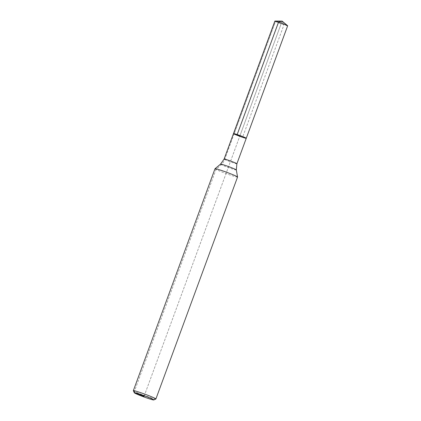 <?xml version="1.0" encoding="UTF-8"?>
<svg xmlns="http://www.w3.org/2000/svg" width="421" height="421" viewBox="0 0 421 421"><rect width="100%" height="100%" fill="white"/><g stroke="black" fill="none" stroke-linecap="round" stroke-linejoin="round"><path stroke-width="0.32" stroke-dasharray="2.1 1.58" d="M237.555 177.041A12.014 0.71 20.2 0 1 226.03 173.557A12.014 0.71 20.2 0 1 214.999 168.742M155.859 399.008A12.014 0.71 20.2 0 1 144.371 395.493A12.014 0.71 20.2 0 1 133.346 390.725M246.264 138.277A6.81 0.405 20.2 0 1 239.738 136.304A6.81 0.405 20.2 0 1 233.487 133.573M287.659 25.781A6.81 0.405 20.2 0 1 282.58 24.334A6.81 0.405 20.2 0 1 275.471 21.487A6.81 0.405 20.2 0 1 274.876 21.082A6.81 0.405 20.2 0 0 283.964 24.807L282.123 21.108L275.471 21.487L234.081 133.983L239.875 135.925L282.123 21.108L275.471 21.487L224.698 159.485A12.014 10.762 117.1 0 1 221.257 164.653L216.052 169.463L134.394 391.398L135.204 393.356M237.181 134.546L242.575 137.304L283.964 24.807M144.066 396.324L239.875 135.925L144.066 396.324M234.081 133.983L239.875 135.925L234.081 133.983M239.875 135.925L282.123 21.108M236.323 169.942A8.42 0.5 20.2 0 1 228.25 167.521A8.42 0.5 20.2 0 1 220.536 164.132M236.886 163.78A6.81 0.405 20.2 0 1 230.355 161.806A6.81 0.405 20.2 0 1 224.104 159.075"/><path stroke-width="0.63" d="M134.299 392.772L133.346 390.725A12.014 0.71 20.2 0 1 133.341 390.677L214.999 168.742A12.014 0.71 20.2 0 1 215.015 168.721A12.014 0.71 20.2 0 1 224.151 171.368A12.014 0.71 20.2 0 1 236.502 176.32A12.014 0.71 20.2 0 1 237.555 177.015A12.014 0.71 20.2 0 1 237.555 177.041L155.896 398.976A12.014 0.71 20.2 0 1 155.859 399.008L153.812 399.95A10.414 0.616 20.2 0 1 143.856 396.908A10.414 0.616 20.2 0 1 134.299 392.772A10.414 0.616 20.2 0 1 141.777 394.845A10.414 0.616 20.2 0 1 152.928 399.297A10.414 0.616 20.2 0 1 153.812 399.95M133.341 390.677A12.014 0.71 20.2 0 1 142.303 393.235A12.014 0.71 20.2 0 1 154.849 398.25A12.014 0.71 20.2 0 1 155.896 398.976M245.669 137.867A6.81 0.405 20.2 0 1 246.264 138.277A6.81 0.405 20.2 0 1 239.738 136.304A6.81 0.405 20.2 0 1 233.487 133.573A6.81 0.405 20.2 0 1 238.565 135.025A6.81 0.405 20.2 0 1 245.669 137.867A6.81 0.405 20.2 0 1 246.264 138.277L287.659 25.781A6.81 0.405 20.2 0 0 287.596 25.692A6.81 0.405 20.2 0 0 287.059 25.376A6.81 0.405 20.2 0 0 280.47 22.713A6.81 0.405 20.2 0 0 274.987 21.05A6.81 0.405 20.2 0 1 278.57 22.055L237.181 134.546A6.81 0.405 20.2 0 0 233.487 133.573A6.81 0.405 20.2 0 1 238.565 135.025A6.81 0.405 20.2 0 1 245.669 137.867M274.876 21.082A6.81 0.405 20.2 0 1 274.987 21.05A6.81 0.405 20.2 0 0 274.876 21.082L233.487 133.573L274.876 21.082M242.575 137.304A6.81 0.405 20.2 0 1 233.487 133.573L224.104 159.075A6.81 0.405 20.2 0 1 229.182 160.522A6.81 0.405 20.2 0 1 236.292 163.369A6.81 0.405 20.2 0 1 236.886 163.78L236.323 169.942L237.555 177.015M287.596 25.692L282.123 21.108L274.987 21.05L282.123 21.108L278.57 22.055M144.066 396.324L135.204 393.356M224.104 159.075L220.536 164.132A8.42 0.5 20.2 0 1 226.935 165.985A8.42 0.5 20.2 0 1 235.586 169.458A8.42 0.5 20.2 0 1 236.323 169.942M220.536 164.132L215.015 168.721M236.886 163.78L246.264 138.277"/></g></svg>
